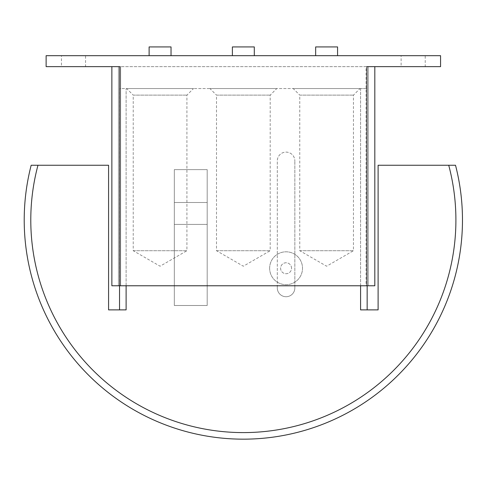 <?xml version="1.0" encoding="UTF-8"?>
<svg xmlns="http://www.w3.org/2000/svg" width="486" height="486" viewBox="0 0 486 486"><rect width="100%" height="100%" fill="white"/><g stroke="black" fill="none" stroke-linecap="round" stroke-linejoin="round"><path stroke-width="0.36" stroke-dasharray="2.43 1.82" d="M85.566 66.643L61.467 66.643L61.467 55.683L85.566 55.683L85.566 66.643L61.467 66.643M425.226 66.643L401.12 66.643L401.12 55.683L425.226 55.683L425.226 66.643L401.12 66.643M269.639 268.242A16.433 16.433 0 0 0 286.078 284.681A16.433 16.433 0 0 0 302.511 268.242A16.433 16.433 0 0 1 286.078 284.681A16.433 16.433 0 0 1 269.639 268.242A16.433 16.433 0 0 1 286.078 251.809A16.433 16.433 0 0 1 302.511 268.242A16.433 16.433 0 0 0 286.078 251.809A16.433 16.433 0 0 0 269.639 268.242M291.551 268.242A5.48 5.48 0 0 0 286.078 262.768A5.48 5.48 0 0 0 280.598 268.242A5.48 5.48 0 0 0 286.078 273.721A5.48 5.48 0 0 0 291.551 268.242A5.48 5.48 0 0 0 286.078 262.768A5.48 5.48 0 0 0 280.598 268.242A5.48 5.48 0 0 0 286.078 273.721A5.48 5.48 0 0 0 291.551 268.242M337.57 55.683L315.657 55.683L337.57 55.683M254.3 55.683L232.387 55.683L254.3 55.683M171.029 55.683L149.117 55.683L171.029 55.683M171.029 46.923L149.117 46.923M254.3 46.923L232.387 46.923M337.57 46.923L315.657 46.923M366.061 285.774L118.438 285.774L368.248 285.774L366.061 285.774L366.061 66.643L120.631 66.643L368.248 66.643L368.248 285.774L368.248 66.643L366.061 66.643L366.061 285.774M118.438 66.643L118.438 285.774L118.438 66.643L120.631 66.643L118.438 66.643M425.226 55.683L401.12 55.683M85.566 55.683L61.467 55.683M374.821 66.643L366.936 66.643L374.821 66.643L374.821 285.774L111.865 285.774M119.756 285.774L119.756 66.643L46.127 66.643L46.127 55.683L440.565 55.683L440.565 66.643L366.936 66.643L366.936 285.774M174.316 224.417L207.188 224.417L174.316 224.417L174.316 202.504L207.188 202.504L174.316 202.504L207.188 202.504L174.316 202.504L174.316 169.632L207.188 169.632L174.316 169.632L174.316 305.5L207.188 305.5L207.188 169.632L174.316 169.632L207.188 169.632L207.188 305.5L174.316 305.5L174.316 169.632L174.316 224.417L207.188 224.417L207.188 202.504L207.188 224.417L174.316 224.417L174.316 305.494L207.188 305.494L174.316 305.494L174.316 224.417M207.188 305.494L207.188 224.417L207.188 305.494M119.538 285.774L119.538 88.555L360.582 88.555L360.582 309.88L378.108 309.88L378.108 165.252L448.724 165.252A212.558 212.558 0 0 1 455.904 220.037A212.558 212.558 0 0 0 448.724 165.252L455.516 165.252L448.724 165.252A212.558 212.558 0 0 1 455.904 220.037A212.558 212.558 0 0 0 448.724 165.252A212.558 212.558 0 0 1 243.346 432.595A212.558 212.558 0 0 1 37.969 165.252A212.558 212.558 0 0 0 243.346 432.595A212.558 212.558 0 0 0 455.904 220.037A212.558 212.558 0 0 1 243.346 432.595A212.558 212.558 0 0 1 30.788 220.037A212.558 212.558 0 0 0 243.346 432.595A212.558 212.558 0 0 0 455.904 220.037A212.558 212.558 0 0 1 243.346 432.595A212.558 212.558 0 0 1 37.969 165.252A212.558 212.558 0 0 0 30.788 220.037A212.558 212.558 0 0 1 37.969 165.252L108.578 165.252L108.578 309.88L126.111 309.88L119.538 309.88L126.111 309.88L126.111 88.555L126.111 285.774M37.969 165.252L31.171 165.252A219.131 219.131 0 0 0 188.562 432.206A219.131 219.131 0 0 0 455.516 274.821A219.131 219.131 0 0 1 188.562 432.206A219.131 219.131 0 0 1 31.171 165.252A219.131 219.131 0 0 0 188.562 432.206A219.131 219.131 0 0 0 455.516 165.252A219.131 219.131 0 0 1 455.516 274.821A219.131 219.131 0 0 0 455.516 165.252L448.724 165.252M277.312 287.967A8.766 8.766 0 0 0 286.078 296.733A8.766 8.766 0 0 0 294.838 287.967A8.766 8.766 0 0 1 286.078 296.733A8.766 8.766 0 0 1 277.312 287.967L277.312 160.872A8.766 8.766 0 0 1 286.078 152.106A8.766 8.766 0 0 1 294.838 160.872A8.766 8.766 0 0 0 286.078 152.106A8.766 8.766 0 0 0 277.312 160.872L277.312 287.967M133.231 250.715L186.916 250.715L186.916 95.128L193.495 88.555L126.658 88.555L133.231 95.128L186.916 95.128L133.231 95.128L133.231 250.715L160.076 266.213L186.916 250.715L133.231 250.715M216.501 250.715L270.186 250.715L270.186 95.128L276.765 88.555L209.928 88.555L216.501 95.128L270.186 95.128L216.501 95.128L216.501 250.715L243.346 266.213L270.186 250.715L216.501 250.715M299.771 250.715L353.456 250.715L353.456 95.128L360.035 88.555L293.198 88.555L299.771 95.128L353.456 95.128L299.771 95.128L299.771 250.715L326.616 266.213L353.456 250.715L299.771 250.715M360.582 285.774L360.582 88.555L367.155 88.555L119.538 88.555L119.538 309.88M294.838 287.967L294.838 160.872L294.838 287.967M126.658 88.555L193.495 88.555M209.928 88.555L276.765 88.555M293.198 88.555L360.035 88.555M360.582 309.88L367.155 309.88L360.582 309.88M367.155 309.88L367.155 285.774M120.631 66.643L120.631 285.774L120.631 66.643"/><path stroke-width="0.73" d="M315.657 55.683L315.657 46.923L337.57 46.923L337.57 55.683M232.387 55.683L232.387 46.923L254.3 46.923L254.3 55.683M149.117 55.683L149.117 46.923L171.029 46.923L171.029 55.683M111.865 285.774L111.865 66.643L111.865 285.774L374.821 285.774L374.821 66.643M366.936 285.774L366.936 66.643L440.565 66.643L440.565 55.683L46.127 55.683L46.127 66.643L119.756 66.643L119.756 285.774M455.904 220.037A212.558 212.558 0 0 0 448.724 165.252L455.516 165.252A219.131 219.131 0 0 1 188.562 432.206A219.131 219.131 0 0 1 31.171 165.252L37.969 165.252A212.558 212.558 0 0 0 243.346 432.595A212.558 212.558 0 0 0 455.904 220.037M126.111 285.774L126.111 309.88L108.578 309.88L108.578 165.252L37.969 165.252M119.538 309.88L119.538 285.774M448.724 165.252L378.108 165.252L378.108 309.88L360.582 309.88L360.582 285.774M367.155 285.774L367.155 309.88"/></g></svg>
